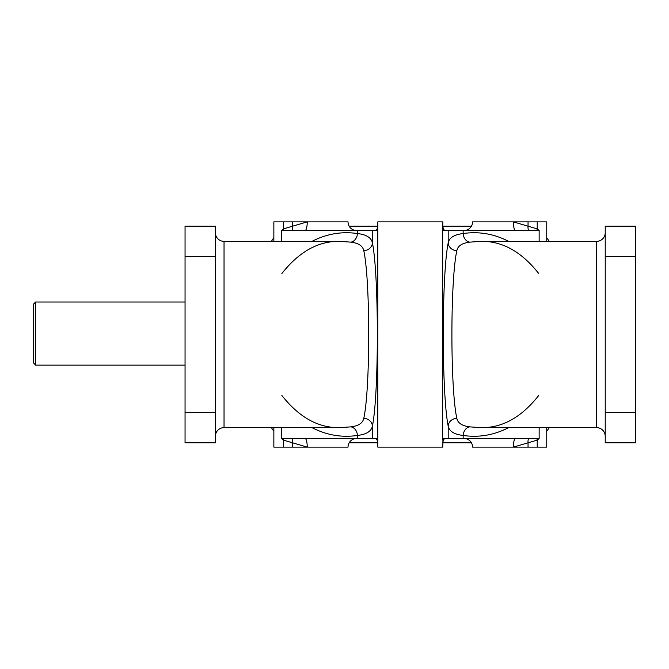 <?xml version="1.0" encoding="UTF-8"?>
<svg xmlns="http://www.w3.org/2000/svg" width="669" height="669" viewBox="0 0 669 669"><rect width="100%" height="100%" fill="white"/><g stroke="black" fill="none" stroke-linecap="round" stroke-linejoin="round"><path stroke-width="1" d="M456.827 250.674A8.664 7.777 10.2 0 1 448.197 242.88C449.292 237.671 454.276 234.568 463.149 233.548A8.664 6.606 -98.8 0 0 469.789 242.136C462.137 243.048 457.813 245.899 456.827 250.674C450.262 280.336 450.262 388.664 456.827 418.326C457.822 423.109 462.145 425.952 469.789 426.864L480.752 427.633L596.564 427.633A8.664 8.664 0 0 1 605.228 436.297M605.228 232.703A8.664 8.664 0 0 1 596.564 241.367L480.752 241.367L469.789 242.136M215.376 436.297A8.664 8.664 0 0 1 224.04 427.633L339.86 427.633L350.824 426.864C358.475 425.952 362.79 423.101 363.777 418.326A8.664 7.777 -169.8 0 1 372.416 426.12C371.312 431.329 366.328 434.432 357.455 435.452A8.664 6.606 81.2 0 0 350.824 426.864M363.777 418.326C370.35 388.664 370.35 280.336 363.777 250.674C362.782 245.891 358.467 243.048 350.824 242.136L339.86 241.367L224.04 241.367A8.664 8.664 0 0 1 215.376 232.703M442.794 440.102A8.664 7.894 180 0 1 442.978 438.463L442.794 447.126L377.818 447.126L377.818 228.898A8.664 7.894 0 0 1 377.625 230.537L283.765 230.537A8.664 5.578 57.4 0 0 283.372 228.898L283.372 221.874L273.855 221.874L273.855 241.367M273.855 427.633L273.855 447.126L348.022 447.126A8.664 8.664 0 0 1 356.686 438.463M329.315 447.126L324.758 447.126M537.232 447.126L537.232 440.102L513.366 447.126L546.749 447.126L546.749 427.633M546.749 241.367L546.749 221.874L472.59 221.874A8.664 8.664 0 0 1 463.926 230.537M305.031 230.537A8.664 2.208 90 0 0 307.238 221.874L348.022 221.874A8.664 8.664 0 0 0 356.686 230.537M537.232 221.874L537.232 228.898L539.147 230.537L536.847 230.537A8.664 5.578 -57.4 0 1 537.232 228.898L513.366 221.874A8.664 2.208 -90 0 0 515.573 230.537L442.669 230.537L442.794 228.898A8.664 7.894 180 0 0 442.978 230.537M463.926 438.463A8.664 8.664 0 0 1 472.59 447.126L513.366 447.126A8.664 2.208 90 0 1 515.573 438.463L442.978 438.463M374.74 438.463C376.388 438.279 377.416 439.792 377.818 443.003A8.664 8.58 -0 0 0 376.496 438.463L305.031 438.463A8.664 2.208 -90 0 1 307.238 447.126L283.372 440.102L281.457 438.463L281.457 427.633M33.45 362.824L33.45 304.178L35.616 302.012L35.616 365.132L33.45 362.824L35.616 365.132L185.054 365.132M185.054 302.012L35.616 302.012M374.74 230.537C376.388 230.721 377.416 229.208 377.818 225.997A8.664 8.58 0 0 1 376.496 230.537M445.863 230.537C444.216 230.721 443.196 229.208 442.794 225.997A8.664 8.58 180 0 0 444.107 230.537M305.031 438.463L292.085 438.463A8.664 6.063 -78.7 0 1 292.562 443.003L292.562 447.126M292.085 438.463L283.765 438.463A8.664 5.578 -57.4 0 1 283.372 440.102L283.372 447.126M283.765 438.463L281.457 438.463M445.863 438.463C444.216 438.279 443.196 439.792 442.794 443.003A8.664 8.58 180 0 1 444.107 438.463M377.818 440.102A8.664 7.894 0 0 0 377.625 438.463L376.496 438.463M528.05 447.126L528.05 443.003A8.664 6.063 78.7 0 1 528.527 438.463L515.573 438.463M536.847 438.463L539.147 438.463L537.232 440.102A8.664 5.578 57.4 0 1 536.847 438.463L528.527 438.463M283.765 230.537L281.457 230.537L283.372 228.898L307.238 221.874L283.372 221.874M292.085 230.537A8.664 6.063 78.7 0 0 292.562 225.997L292.562 221.874M536.847 230.537L515.573 230.537M528.05 221.874L528.05 225.997A8.664 6.063 -78.7 0 0 528.527 230.537M480.752 427.633L480.752 427.633C502.135 428.101 521.469 417.372 538.737 395.454M469.789 426.864A8.664 6.606 -81.2 0 0 463.149 435.452C454.284 434.44 449.3 431.329 448.197 426.12C441.632 393.698 441.632 275.302 448.197 242.88L448.197 230.537M456.827 418.326A8.664 7.777 -10.2 0 0 448.197 426.12L448.197 438.463M339.86 241.367L339.86 241.367C318.469 240.899 299.143 251.628 281.866 273.546M350.824 242.136A8.664 6.606 98.8 0 0 357.455 233.548C366.319 234.56 371.303 237.671 372.416 242.88C378.98 275.302 378.98 393.698 372.416 426.12L372.416 438.463M363.777 250.674A8.664 7.777 169.8 0 0 372.416 242.88L372.416 230.537M442.794 228.898L442.794 221.874L377.818 221.874L377.818 228.898M215.376 256.528L215.376 226.206L185.054 226.206L185.054 442.794L215.376 442.794L215.376 256.528L185.054 256.528M605.228 412.472L605.228 442.794L635.55 442.794L635.55 226.206L605.228 226.206L605.228 412.472L635.55 412.472M271.422 241.367A30.322 30.322 0 0 1 273.855 237.771M273.855 431.229A30.322 30.322 0 0 1 271.422 427.633M471.428 442.794L442.794 442.794M377.818 442.794L349.185 442.794M549.182 427.633A30.322 30.322 0 0 1 546.749 431.229M546.749 237.771A30.322 30.322 0 0 1 549.182 241.367M349.185 226.206L377.818 226.206M442.794 226.206L471.428 226.206M596.564 241.367L596.564 427.633M224.04 427.633L224.04 241.367M508.599 427.633C494.04 435.151 478.895 437.76 463.149 435.452L463.149 438.463M463.149 230.537L463.149 233.548C478.895 231.24 494.04 233.849 508.599 241.367M312.013 241.367C326.564 233.849 341.717 231.24 357.455 233.548L357.455 230.537M357.455 438.463L357.455 435.452C341.717 437.76 326.564 435.151 312.013 427.633M442.669 438.463L442.669 230.537M281.457 241.367L281.457 230.537M539.147 241.367L539.147 230.537M539.147 438.463L539.147 427.633M215.376 412.472L185.054 412.472M605.228 256.528L635.55 256.528M538.737 273.546C521.469 251.628 502.143 240.907 480.752 241.367M281.866 395.454C299.135 417.372 318.469 428.093 339.86 427.633"/></g></svg>
